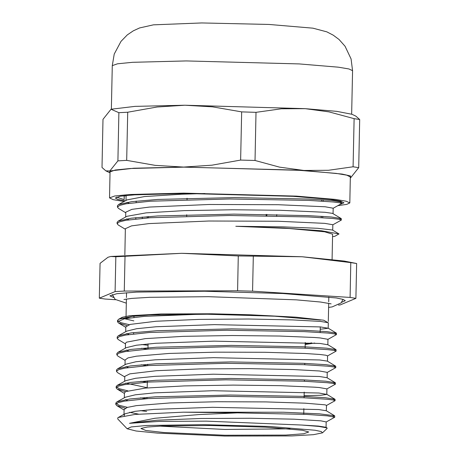 <?xml version="1.0" encoding="UTF-8"?>
<svg xmlns="http://www.w3.org/2000/svg" width="459" height="459" viewBox="0 0 459 459"><rect width="100%" height="100%" fill="white"/><g stroke="black" fill="none" stroke-linecap="round" stroke-linejoin="round"><path stroke-width="0.69" d="M124.131 195.706L124.165 199.602L116.46 197.146M124.246 195.695L124.165 199.602M340.394 204.33L343.952 202.803L340.549 201.151L330.48 199.453L293.117 196.332L185.706 193.491L134.596 194.817L120.287 196.24L115.352 198.018L117.848 199.424L125.284 200.881M350.665 177.776L358.68 167.661L353.103 166.783L328.403 170.26L303.921 170.455L342.167 174.076L350.481 175.981L350.665 177.776L350.315 177.914M117.883 160.857L109.799 171L133.735 168.201L183.52 167.059L155.153 165.36L126.684 160.386L117.883 160.857L118.887 112.702L127.694 112.231L157.121 106.999L184.816 105.237L212.437 106.844L241.652 111.91L240.642 160.065L211.96 165.206L183.52 167.059L303.921 170.455L279.508 167.11L255.02 160.472L240.642 160.065M126.684 160.386L127.694 112.231M110.04 172.882L109.695 172.727L109.799 171L105.834 170.857L102.007 167.489L103.011 119.334L111.026 109.213L118.887 112.702M358.68 167.661L359.684 119.506L355.857 116.133L351.996 114.262L336.837 111.353L305.212 108.64L328.983 111.858L354.113 118.629L359.684 119.506M354.113 118.629L353.103 166.783M255.02 160.472L256.03 112.317L281.373 108.794L305.212 108.64L184.816 105.237L135.032 106.379L111.026 109.213M241.652 111.91L256.03 112.317M338.036 205.621L346.797 204.37L349.792 202.924L350.337 176.922L346.757 175.183L336.172 173.399L296.904 170.117L184.007 167.133L130.281 168.528L115.249 170.019L110.062 171.89L109.517 197.892L113.224 199.665L124.188 201.478M349.792 202.924L346.212 201.191L335.627 199.407L296.359 196.119L183.462 193.136L129.736 194.53L114.704 196.022L109.517 197.892M302.418 430.272L265.417 427.151L210.761 425.482L162.222 425.992L147.236 427.031L140.93 428.459L145.847 430.473L163.668 432.487L224.732 435.264L285.865 435.052L303.749 433.778L308.752 431.976L302.418 430.272M290.054 428.838L224.853 429.44L159.743 426.107M315.144 430.238L269.617 426.48L202.987 424.609L146.65 425.51L131.217 426.922L127.154 428.758L136.082 430.978L157.569 433.124L224.715 436.05L291.93 435.941L313.486 434.69L322.499 432.854L321.283 431.569L315.144 430.238M187.071 198.242L187.042 199.562M186.727 214.772L186.698 216.091M321.61 199.751L321.581 201.071M321.266 216.275L321.237 217.6M332.092 259.26L332.614 234.205L324.651 231.766L289.296 228.502L235.84 226.298L284.012 228.043L321.449 230.791L338.977 233.941L334.668 236.356L332.568 236.626M126.127 318.477L126.001 318.179L131.94 316.366L148.986 315.017L207.37 314.243L274.717 316.217L320.508 320.038M328.277 322.832L323.681 320.204L295.917 317.169L249.983 314.776L211.496 313.807L161.201 313.945L129.65 315.712L122.243 317.255L118.651 319.223L132.766 316.194L161.201 313.945M121.801 318.081L133.879 320.875M124.458 415.774L123.97 414.93L125.02 413.76L134.94 411.333L154.322 409.382L212.563 407.282L318.632 409.566L326.297 410.736L334.559 415.722L319.544 413.846L283.513 412.239L183.388 412.165L237.343 412.865L199.372 414.54L154.912 418.241L129.495 423.284L159.066 421.442L206.28 421.138L301.683 425.04L318.758 426.394L327.009 427.908L327.169 428.379L322.499 432.854M127.154 428.758L117.728 418.958L117.837 417.742L118.302 417.438L135.118 414.437L183.382 412.165M235.84 226.298L282.899 226.861L317.754 228.312L332.5 230.034L339.052 233.981M332.7 230.148L332.809 224.732L324.823 223.338L277.873 221.227L208.839 221.014L148.974 223.608L131.504 225.897L125.387 228.702M128.841 219.838L126.638 218.863M118.227 221.083L126.954 216.315L146.22 212.867L184.317 210.612L232.604 209.774L280.156 210.256L325.052 212.316L332.557 213.383L341.163 218.518L331.341 217.015L307.863 215.587L233.906 214.152L157.535 215.959L131.337 218.174L118.227 221.083L117.125 222.311L117.406 222.971M333.05 213.624L333.154 208.208L325.173 206.808L278.217 204.697L209.184 204.484L149.324 207.084L131.848 209.373L125.732 212.219M129.186 203.308L126.982 202.333M339.895 202.832L341.502 201.989L331.668 200.485L308.184 199.057L234.205 197.622L157.833 199.436L131.647 201.65L118.565 204.559L127.028 199.923L144.476 196.55L181.46 194.197L204.903 193.549M333.159 208.288L341.657 203.532L339.534 202.763L333.159 201.949L308.907 200.411L229.684 198.954L150.391 201.226L126.041 203.813L119.633 205.391L117.429 207.107L118.491 208.369L125.726 212.735M332.815 224.818L341.312 220.062L339.184 219.293L332.809 218.478L308.557 216.941L229.334 215.478L150.047 217.75L125.697 220.343L119.283 221.921L117.091 223.631L118.158 224.904L125.376 229.259M338.461 305.046L340.113 304.96L355.891 298.367L356.62 263.546L344.181 261.028L302.114 256.736L181.712 253.334L110.808 256.472L115.823 256.742L115.094 291.563L99.316 298.155L105.134 299.067L115.588 299.744M117.493 337.623L117.211 336.963L118.319 335.741L126.787 331.105L136.736 328.684L156.123 326.728L214.364 324.639L320.376 326.923L328.162 328.26L328.271 322.752L320.491 321.415L292.922 319.912L248.468 319.034L198.862 319.401L156.031 321.237L130.27 324.415L125.823 326.779L125.714 331.691M328.162 328.26L320.204 329.281M327.933 339.316L320.135 337.944L314.295 337.491L279.634 336.051L232.254 335.523L183.537 336.355L145.199 338.65L126.449 342.173L125.473 343.309L125.37 348.209M117.154 354.153L116.861 353.493L117.952 352.271L126.42 347.635L136.369 345.214L155.75 343.263L213.992 341.163L320.021 343.452L327.824 344.789L327.933 339.281M128.985 334.502L126.741 333.527M141.567 348.278L147.459 349.127M327.474 361.233L327.577 355.811L325.804 355.191L319.797 354.474M116.804 370.694L116.5 370.017L117.596 368.812L126.064 364.176L135.962 361.749L155.343 359.793L213.578 357.693L319.665 359.982L327.324 361.147L335.586 366.133L333.865 366.965M128.635 351.026L126.403 350.056M319.78 354.468L304.851 353.499L265.027 352.288L215.902 352.156L169.296 353.459L136.403 356.19L128.015 357.917L125.123 359.942M141.217 364.807L147.104 365.657M327.124 377.768L327.233 372.341L319.447 370.998L293.444 369.552L249.444 368.634L199.814 368.938L156.479 370.717L129.857 373.844L124.785 376.363L124.676 381.28M127.809 390.821L119.093 388.664L116.167 386.547L117.275 385.331L125.743 380.695L135.663 378.273L155.05 376.317L213.286 374.223L319.326 376.506L326.974 377.677L335.236 382.663L333.527 383.494M128.302 367.556L126.053 366.58M140.879 381.337L147.282 382.255M326.894 388.905L319.097 387.528L314.272 387.149L280.351 385.68L233.281 385.107L184.38 385.876L145.4 388.113L125.72 391.596L124.441 392.893L124.332 397.798M127.47 407.351L118.738 405.194L115.829 403.077L116.93 401.854L125.399 397.219L135.359 394.797L154.746 392.841L212.987 390.752L318.988 393.036L326.785 394.379L320.927 395.279L304.122 395.733M147.167 387.769L125.697 383.11M140.529 397.861L146.421 398.716M326.297 410.736L326.538 405.395L325.133 404.844L305.103 403.151L265.887 401.906L216.923 401.723L169.973 402.962L136.334 405.641L127.229 407.426L124.085 409.531M127.591 400.615L125.359 399.64M129.593 412.297L138.578 414.133M326.085 427.352L326.194 421.924L320.875 420.828L293.932 419.199L250.413 418.235L200.778 418.488L156.955 420.203L129.495 423.284M301.683 425.04L318.282 426.095L325.936 427.26L327.009 427.908M334.559 415.722L332.827 416.548M146.696 410.099L146.169 410.036M116.93 401.854L129.811 398.991L155.481 396.805L230.246 395.004L302.515 396.369L325.414 397.752L334.909 399.198L333.182 400.024M117.275 385.331L130.104 382.467L155.744 380.281L230.481 378.474L302.791 379.84L325.701 381.217L335.236 382.663M117.596 368.812L130.385 365.949L156.008 363.757L230.711 361.944L303.055 363.304L325.999 364.687L335.586 366.133M117.952 352.271L130.815 349.414L156.473 347.228L231.221 345.415L303.514 346.78L326.424 348.163L335.954 349.609L334.215 350.435M118.319 335.741L131.188 332.878L156.846 330.692L231.606 328.891L303.887 330.256L326.785 331.633L336.286 333.079L334.565 333.911M129.186 324.708L120.482 322.551L117.544 320.434L118.651 319.223M118.565 204.559L117.47 205.781L117.756 206.441M339.551 219.362L341.163 218.518M237.349 412.865L306.841 414.437L327.519 415.837L334.697 417.254L326.2 422.01M146.673 411.419L140.259 410.639M125.181 408.229L116.827 405.653L115.783 404.396L117.94 402.709L124.2 401.155L148.016 398.601L225.547 396.335L303.015 397.712L326.728 399.198L332.964 399.978L335.041 400.724L326.544 405.475M125.519 391.699L117.2 389.134L116.138 387.872L118.267 386.185L124.555 384.631L148.355 382.072L225.897 379.805L303.353 381.188L327.083 382.668L333.297 383.454L335.403 384.194L326.888 388.951M124.768 376.971L117.533 372.61L116.488 371.342L118.623 369.656L124.888 368.101L148.699 365.542L226.241 363.276L303.709 364.658L327.433 366.144L333.647 366.925L335.736 367.665L327.238 372.421M125.112 360.435L117.86 356.064L116.821 354.813L118.979 353.126L125.238 351.571L149.055 349.018L226.585 346.746L304.053 348.129L327.772 349.615L334.003 350.395L336.08 351.135L327.583 355.886M148.056 345.306L141.647 344.525M125.462 343.906L118.238 339.545L117.177 338.283L119.311 336.596L125.594 335.041L149.393 332.488L226.935 330.222L304.392 331.599L328.116 333.085L334.336 333.865L336.441 334.611L327.927 339.367M126.913 325.586L118.577 323.021L117.527 321.753L124.469 318.787L144.338 316.366L211.496 313.807M99.316 298.155L100.045 263.334L107.991 257.281L110.808 256.472M115.823 256.742L181.712 253.334L238.296 255.933L237.567 290.754L124.286 291.069L115.094 291.563M124.286 291.069L125.014 256.248M238.296 255.933L302.114 256.736L350.802 262.628L350.074 297.449L252.576 291.178L237.567 290.754M252.576 291.178L253.305 256.357M350.802 262.628L356.62 263.546M355.891 298.367L350.074 297.449M341.651 302.292L345.3 300.725L343.034 299.36L336.258 297.954L282.968 293.508L204.599 291.213L136.65 292.113L116.816 293.685L109.908 295.797L113.488 297.512M142.21 217.032L142.324 218.346M276.685 215.919L276.783 214.6M147.282 217.95L147.167 216.637M148.314 217.876L148.343 216.55M266.897 214.41L266.799 215.736M266.151 215.724L266.18 214.399M311.701 342.844L305.206 344.049M305.195 344.485L314.725 343.039M186.234 60.909L132.508 62.298L117.475 63.795L112.283 65.666L114.239 54.03L120.992 41.35L127.332 34.895L133.317 30.828L139.582 27.953L153.438 24.849L201.65 22.95L268.957 24.459L312.946 28.16L326.779 31.843L333.234 35.154L339.012 39.503L345.036 46.256L351.078 58.936L352.558 70.697L348.983 68.959L338.398 67.175L299.13 63.893L186.234 60.909M109.695 172.727L105.834 170.857M112.283 65.666L111.376 109.076M352.558 70.697L351.651 114.107M148.085 343.871L147.976 349.092M147.66 364.297L147.632 365.616M147.31 380.827L147.161 387.953M146.966 397.356L146.937 398.676M305.241 342.489L305.12 348.174M304.799 363.385L304.776 364.704M304.455 379.909L304.426 381.234M304.202 392.072L304.082 397.764M303.852 408.602L303.738 414.288M125.387 228.657L124.842 254.917M125.737 212.127L125.634 217.027M126.082 195.603L125.978 200.497M125.072 195.603L126.07 196.205M126.535 292.722L126.432 297.547M126.403 299.021L126.041 316.222M126.018 317.18L126.001 318.179M328.816 296.956L328.719 301.781M328.684 303.261L328.305 321.489M125.129 359.839L125.026 364.744M326.894 388.865L326.779 394.379M124.085 409.422L123.97 414.93M328.019 328.093L336.286 333.079M327.686 344.623L335.954 349.609M326.642 394.212L334.909 399.198M125.02 413.76L118.302 417.438M339.838 200.985L341.502 201.989M117.464 205.781L117.441 206.998M117.12 222.311L117.091 223.573M341.691 202.212L341.662 203.532M341.341 218.742L341.318 220.062M116.827 405.653L124.073 410.025M117.2 389.134L124.423 393.489M118.577 323.021L125.806 327.387M334.703 417.254L334.726 415.929M335.047 400.724L335.076 399.399M335.391 384.149L335.42 382.875M335.741 367.665L335.764 366.345M336.086 351.135L336.114 349.815M336.436 334.565L336.458 333.286M115.794 404.287L115.817 403.077M116.138 387.872L116.161 386.547M116.483 371.342L116.511 370.017M116.833 354.704L116.856 353.493M117.177 338.283L117.206 336.963M117.521 321.753L117.55 320.434M133.982 316.113L133.953 317.37M133.638 332.58L133.609 333.9M320.25 326.911L320.135 332.448M136.168 201.117L136.139 202.442M135.824 217.646L135.795 218.972M323.136 199.843L323.107 201.168M322.786 216.373L322.757 217.698M123.924 299.526L131.727 298.384L149.611 297.289L208.403 296.698L296.239 299.853L320.497 302.022L331.134 303.869M112.266 294.517L115.134 299.383L126.311 303.181M328.598 307.415L332.178 306.905L341.169 302.906L342.999 299.354"/></g></svg>
